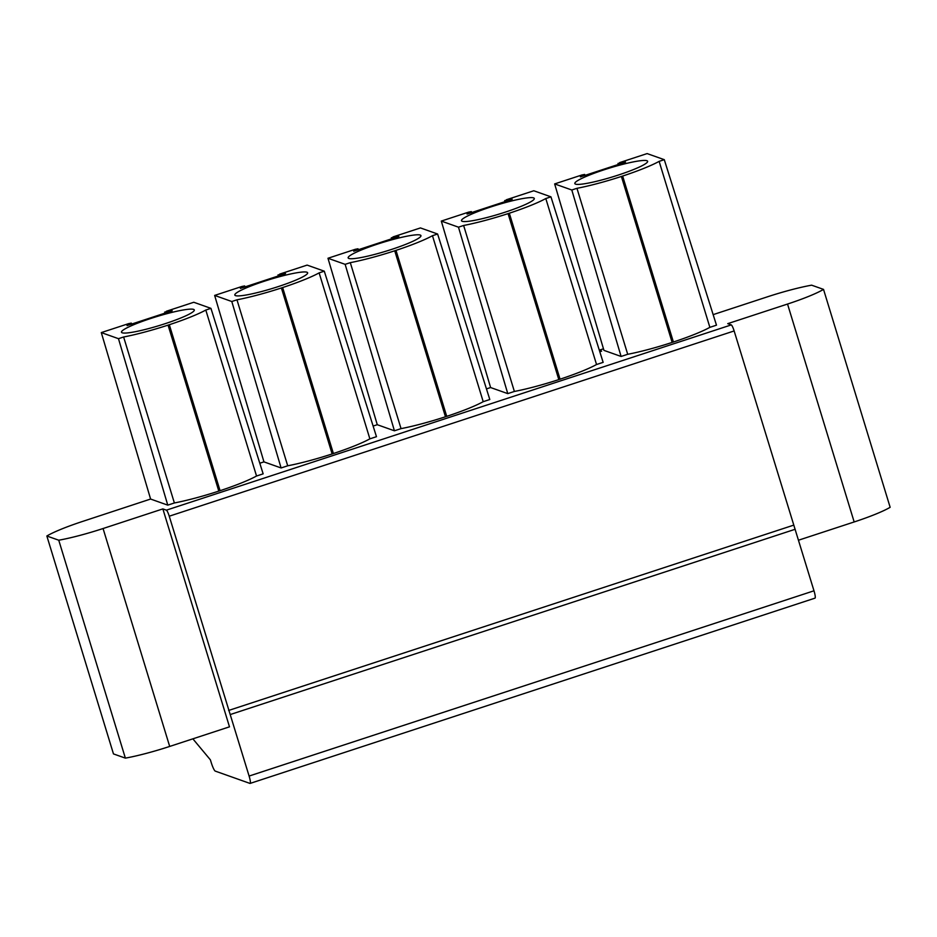 <?xml version="1.0" encoding="UTF-8"?>
<svg xmlns="http://www.w3.org/2000/svg" width="937" height="937" viewBox="0 0 937 937"><rect width="100%" height="100%" fill="white"/><g stroke="black" fill="none" stroke-linecap="round" stroke-linejoin="round"><path stroke-width="1.41" d="M713.151 314.633L767.309 296.865A52.941 6.477 163 0 1 811.629 285.176L823.529 289.392A52.941 6.477 163 0 1 787.537 304.045L727.744 323.652L731.27 324.905A5.95 0.96 71.8 0 1 734.139 330.948L813.984 590.802A8.328 1.347 71.8 0 1 814.991 598.146L250.109 783.414A8.328 1.347 71.8 0 1 249.921 783.402L215.252 771.104A8.328 1.347 71.8 0 1 211.247 762.636L210.38 759.825L192.87 738.836M823.529 289.392L890.15 507.304A52.941 6.477 163 0 1 854.169 521.956L798.523 540.204M731.27 324.905L166.388 510.161L162.862 508.908L229.483 726.831L169.691 746.438L103.07 528.527L162.862 508.908M210.942 308.355L263.145 473.853L256.539 476.019A56.501 6.91 163 0 1 220.066 490.695L169.316 324.717A56.501 6.91 -17 0 0 205.8 310.042L210.942 308.355L193.783 302.264L166.493 311.213L165.498 312.044L172.209 310.768L127.045 325.584L131.321 323.113L128.592 323.652L101.301 332.588L150.599 499.046L82.831 521.347A52.941 6.477 -17 0 0 46.85 535.999L58.75 540.216A52.941 6.477 -17 0 0 103.07 528.527M150.599 499.046L167.77 505.137L174.376 502.97A56.501 6.91 163 0 0 218.813 491.105L168.063 325.127L169.316 324.717M220.066 490.695L218.813 491.105M324.284 271.18L376.475 436.689L369.869 438.844A56.501 6.91 163 0 1 333.396 453.531L282.646 287.554A56.501 6.91 -17 0 0 319.13 272.878L324.284 271.18L307.113 265.101L279.823 274.049L278.828 274.881L285.551 273.592L240.387 288.409L244.651 285.937L241.922 286.476L214.643 295.424L263.941 461.871L259.795 463.229M263.941 461.871L281.1 467.961L287.706 465.794A56.501 6.91 163 0 0 332.143 453.941L281.393 287.964L282.646 287.554M333.396 453.531L332.143 453.941M437.614 234.016L489.805 399.513L483.211 401.68A56.501 6.91 163 0 1 446.726 416.356L395.988 250.378A56.501 6.91 -17 0 0 432.461 235.702L437.614 234.016L420.444 227.925L393.153 236.874L392.17 237.705L398.881 236.429L353.717 251.245L357.993 248.773L355.252 249.312L327.973 258.261L377.271 424.707L373.125 426.066M377.271 424.707L394.43 430.797L401.036 428.631A56.501 6.91 163 0 0 445.473 416.766L394.735 250.788L395.988 250.378M446.726 416.356L445.473 416.766M550.944 196.84L603.147 362.35L596.541 364.516A56.501 6.91 163 0 1 560.057 379.192L509.318 213.214A56.501 6.91 -17 0 0 545.803 198.539L550.944 196.84L533.785 190.761L506.495 199.71L505.5 200.541L512.211 199.265L467.048 214.069L471.323 211.61L468.594 212.137L441.304 221.085L490.601 387.543L486.467 388.902M490.601 387.543L507.772 393.622L514.378 391.455A56.501 6.91 163 0 0 558.815 379.602L508.065 213.624L509.318 213.214M560.057 379.192L558.815 379.602M599.34 350.297L601.648 351.117L599.797 351.726M659.133 161.363L664.286 159.677L647.116 153.586L619.826 162.534L618.83 163.366L625.553 162.089L580.39 176.906L584.653 174.434L581.924 174.973L554.645 183.921L603.932 350.368L621.102 356.458L627.708 354.291A56.501 6.91 163 0 0 672.145 342.427L621.395 176.461L622.648 176.051A56.501 6.91 -17 0 0 659.133 161.363L709.871 327.341A56.501 6.91 163 0 1 673.398 342.017L672.145 342.427M664.286 159.677L716.477 325.174L709.871 327.341M554.645 183.921L571.804 190L576.958 188.314A56.501 6.91 -17 0 0 621.395 176.461M575.529 184.132A38.066 4.662 -17 0 0 615.562 175.945A38.066 4.662 -17 0 0 647.631 161.293A38.066 4.662 -17 0 0 646.928 160.719A38.066 4.662 -17 0 0 606.895 168.894A38.066 4.662 -17 0 0 574.826 183.547A38.066 4.662 -17 0 0 575.529 184.132M441.304 221.085L458.474 227.176L463.628 225.477A56.501 6.91 -17 0 0 508.065 213.624M462.199 221.296A38.066 4.662 -17 0 0 502.22 213.121A38.066 4.662 -17 0 0 534.301 198.457A38.066 4.662 -17 0 0 533.586 197.883A38.066 4.662 -17 0 0 493.565 206.058A38.066 4.662 -17 0 0 461.484 220.722A38.066 4.662 -17 0 0 462.199 221.296M327.973 258.261L345.144 264.339L350.297 262.653A56.501 6.91 -17 0 0 394.735 250.788M348.869 258.471A38.066 4.662 -17 0 0 388.89 250.284A38.066 4.662 -17 0 0 420.959 235.632A38.066 4.662 -17 0 0 420.256 235.058A38.066 4.662 -17 0 0 380.223 243.233A38.066 4.662 -17 0 0 348.154 257.886A38.066 4.662 -17 0 0 348.869 258.471M214.643 295.424L231.802 301.515L236.967 299.817A56.501 6.91 -17 0 0 281.393 287.964M235.527 295.635A38.066 4.662 -17 0 0 275.56 287.46A38.066 4.662 -17 0 0 307.629 272.796A38.066 4.662 -17 0 0 306.926 272.222A38.066 4.662 -17 0 0 266.893 280.397A38.066 4.662 -17 0 0 234.824 295.061A38.066 4.662 -17 0 0 235.527 295.635M101.301 332.588L118.472 338.679L123.625 336.992A56.501 6.91 -17 0 0 168.063 325.127M122.197 332.799A38.066 4.662 -17 0 0 162.23 324.624A38.066 4.662 -17 0 0 194.299 309.971A38.066 4.662 -17 0 0 193.584 309.386A38.066 4.662 -17 0 0 153.563 317.573A38.066 4.662 -17 0 0 121.482 332.225A38.066 4.662 -17 0 0 122.197 332.799M166.388 510.161A5.95 0.96 71.8 0 1 169.246 516.205L249.101 776.059A8.328 1.347 71.8 0 1 250.109 783.414M46.85 535.999L113.471 753.91L125.371 758.127A52.941 6.477 -17 0 0 169.691 746.438M125.371 758.127L58.75 540.216M793.522 525.2L228.64 710.457M795.173 529.264L230.291 714.533M205.8 310.042L256.539 476.019M123.625 336.992L174.376 502.97M673.398 342.017L622.648 176.051M576.958 188.314L627.708 354.291M571.804 190L621.102 356.458M545.803 198.539L596.541 364.516M463.628 225.477L514.378 391.455M458.474 227.176L507.772 393.622M432.461 235.702L483.211 401.68M350.297 262.653L401.036 428.631M345.144 264.339L394.43 430.797M319.13 272.878L369.869 438.844M236.967 299.817L287.706 465.794M231.802 301.515L281.1 467.961M118.472 338.679L167.77 505.137M854.169 521.956L787.537 304.045M599.305 350.18L603.475 348.81L599.305 350.157M584.395 174.669L584.653 175.5M619.088 164.209L618.83 163.366M734.139 330.948L169.246 516.205M813.984 590.802L249.101 776.059M165.755 312.888L165.498 312.044M131.063 323.335L131.321 324.179M505.757 201.373L505.5 200.541M471.065 211.832L471.323 212.676M392.416 238.548L392.17 237.705M357.735 248.996L357.993 249.839M279.085 275.712L278.828 274.881M244.393 286.172L244.651 287.003M584.653 174.434L584.946 175.406M618.326 164.455L618.01 163.401M164.994 313.134L164.666 312.068M131.321 323.113L131.613 324.085M504.996 201.631L504.668 200.565M471.323 211.61L471.616 212.57M391.666 238.794L391.338 237.74M357.993 248.773L358.285 249.746M278.324 275.97L278.008 274.904M244.651 285.937L244.955 286.909"/></g></svg>
